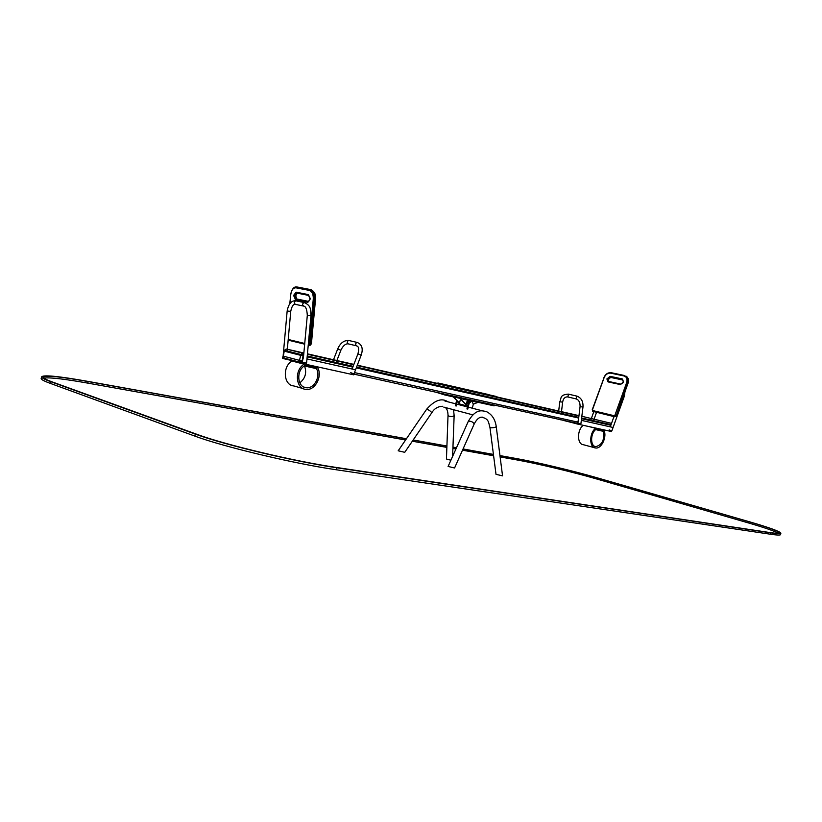 <?xml version="1.0" encoding="UTF-8"?>
<svg xmlns="http://www.w3.org/2000/svg" width="822" height="822" viewBox="0 0 822 822"><rect width="100%" height="100%" fill="white"/><g stroke="black" fill="none" stroke-linecap="round" stroke-linejoin="round"><path stroke-width="1.23" d="M353.922 373.938L353.717 374.832L301.982 363.447L303.143 358.053L301.438 362.594L284.299 358.115L283.343 356.162L299.496 360.365L300.677 355.34L284.515 351.22L284.381 350.306L283.343 356.162L284.186 351.128L303.585 356.018L303.051 355.905L303.657 355.155M307.161 356.83L352.823 367.126L307.161 356.83M356.275 367.896L578.678 418.049L356.275 367.896M581.544 418.696L610.838 425.303L581.544 418.696M303.852 353.008L286.426 349.042L284.71 350.388L300.883 354.498L300.677 355.34L303.051 355.905L302.126 360.981M316.398 368.616C321.073 376.086 314.158 389.083 306.195 387.717C297.204 387.244 296.012 370.547 304.695 365.698L308.867 365.924L309.082 365.009M304.469 365.831C306.966 372.613 305.414 378.295 299.804 382.877M293.403 360.488L292.046 361.033C282.162 366.489 283.559 385.364 293.793 385.939L303.256 388.631M304.53 364.012L304.171 364.208C294.245 369.746 295.601 388.827 305.866 389.381C315.206 391.015 323.108 375.479 317.271 367.085L317.045 366.756M597.091 428.365L595.888 429.413C590.237 433.461 590.206 446.325 595.816 446.644C602.362 444.815 604.797 439.606 603.132 431.005M603.759 429.834L603.893 430.081C607.345 436.564 601.457 449.213 595.529 447.969C589.117 447.6 589.148 432.886 595.621 428.262L595.858 428.087M594.501 447.692L583.353 444.712C577.023 444.322 576.89 430.05 583.209 425.313M489.049 394.673L437.879 382.96L489.049 394.673M437.879 382.96L437.736 383.555L444.918 385.271M496.241 396.461L445.041 384.747L496.241 396.461M445.041 384.747L444.897 385.343L449.726 386.515L496.169 397.077L496.899 396.636M489.943 427.44L496.005 474.325L502.55 475.856L496.241 426.628C495.543 427.389 493.775 427.789 490.94 427.8L489.943 427.44C488.391 422.642 489.224 418.696 481.445 417.186L482.473 417.165M472.321 408.195L473.277 404.219L471.972 401.013L470.79 400.735L468.304 403.109L466.927 408.914M471.972 401.013L469.136 403.325L467.749 409.14M456.631 400.345L455.326 405.863M457.33 401.054L456.138 406.068M460.71 405.154L460.906 404.332M450.888 460.228L446.449 459.005M398.187 450.785L404.743 452.316L431.827 412.706C434.242 408.647 437.807 406.5 442.524 406.284M448.103 466.454L454.576 467.975L474.191 423.977C476.534 419.539 478.959 417.268 481.445 417.186M471.766 400.972L470.626 400.684C468.828 400.93 467.934 402.256 467.934 404.671M457.618 401.342L459.251 403.9L467.595 406.089M473.277 404.208L477.952 402.287M473.297 404.116L477.952 402.39L472.342 401.157M459.241 402.924L453.158 396.841M459.549 402.759L460.526 399.163L459.416 402.975L453.354 396.882M459.159 402.903L453.703 396.954M466.023 404.691L459.93 398.321M466.3 403.027L466.197 404.743L460.135 398.372M468.263 400.16L466.475 402.338M466.177 404.743L460.31 398.506L468.263 400.252L466.331 404.527M444.62 394.128L444.445 394.879L436.328 392.3M444.445 394.879L446.552 395.382L446.736 394.591M446.552 395.382L494.104 405.842L494.279 405.082M562.906 420.217L561.169 419.826M558.744 419.292L561.149 419.908M611.589 430.882L611.434 431.519L577.65 424.09L578.575 419.744L577.054 423.361L574.773 422.785M574.619 422.796L574.331 423.248L577.65 424.09M612.441 427.327L581.339 420.361L612.339 427.306M609.174 429.906L611.845 430.882L609.431 430.122M609.719 430.194L611.496 430.749L609.534 430.04M582.983 407.024L580.928 423.638L578.03 423.289M596.926 429.043L603.266 430.481L603.43 429.762M595.693 429.567L598.077 430.173L598.437 428.663M598.077 430.173L603.071 431.262L603.266 430.481L595.21 428.611M574.352 423.196L562.895 420.289M354.837 369.633L306.976 358.916L354.94 369.664M301.982 363.447L298.705 362.584L299.167 361.999M283.179 357.262L284.217 358.094M285.594 358.454L285.686 359.173L292.663 360.714M285.686 359.173L282.501 358.341L282.984 356.316M304.582 302.619L304.202 302.547C311.713 305.753 310.428 310.223 310.952 315.73L306.585 363.057L302.969 362.728M350.696 372.654L353.963 373.928L351.241 373.013M351.528 373.085L353.522 373.753L351.138 372.828M307.541 365.574L307.747 364.711M304.489 365.821L308.64 366.92L308.867 365.924L316.768 367.65L316.984 366.746M307.336 365.513L316.768 367.65L316.542 368.646L308.64 366.92M499.951 455.583L516.031 458.481C536.437 462.118 573.571 470.965 597.049 477.777L749.109 521.682C768.868 527.426 779.462 531.228 780.9 533.108C781.085 533.961 777.735 533.879 770.851 532.862L336.701 467.759C295.673 461.82 223.635 444.671 195.307 434.098L50.728 381.685C45.025 379.61 41.953 378.058 41.532 377.051C42.405 374.606 57.704 376.024 87.409 381.295L406.438 438.743M780.838 533.365L780.571 534.444C780.766 535.307 777.407 535.235 770.512 534.228L336.229 469.752C295.19 463.875 223.152 446.736 194.845 436.092L50.337 383.391C44.635 381.305 41.562 379.743 41.141 378.716L41.285 378.12M413.189 439.965L446.911 446.038M452.953 447.117L456.477 447.754M463.063 448.946L493.426 454.412M778.393 533.303C774.653 531.115 764.563 527.632 748.102 522.843L596.053 478.794C573.047 472.095 536.602 463.413 516.596 459.868L500.125 456.919M406.376 438.835L88.17 381.562C59.092 376.404 44.131 375.017 43.289 377.421C43.7 378.408 46.72 379.928 52.341 381.973L197.033 434.365C224.817 444.733 295.232 461.491 335.438 467.317L769.649 532.512C776.42 533.519 779.708 533.591 779.523 532.759C778.126 530.92 767.748 527.19 748.41 521.569L596.33 477.644C573.314 470.965 536.869 462.293 516.874 458.727L499.961 455.686M493.436 454.504L463.022 449.028M456.436 447.846L452.953 447.219M446.911 446.13L413.127 440.047M493.601 455.758L462.509 450.189M455.912 449.007L452.901 448.473M446.87 447.394L412.336 441.209M405.575 439.996L87.81 383.124C64.003 378.891 49.371 377.226 43.895 378.11M354.467 372.592L577.691 422.087M299.496 360.365L301.869 360.93L300.441 362.338L299.496 360.365M300.492 362.348L301.551 362.574M353.881 374.123L577.188 423.361M307.243 355.967L353.131 366.345M356.573 367.115L578.76 417.36M581.627 418.008L611.065 424.655M286.292 349.021L303.821 353.398L302.691 353.152L303.246 355.063L300.883 354.498L302.619 353.131L286.272 349.021L284.381 350.306M307.407 354.22L353.737 364.752L307.407 354.22M578.935 415.963L357.18 365.543L578.935 415.953M611.527 423.371L581.842 416.292M578.976 415.644L496.827 396.944M437.756 383.494L357.313 365.184M353.871 364.393L307.438 353.83M292.046 361.033L304.171 364.208M595.621 428.262L588.953 426.577M438.352 383.72L438.486 383.124M439.369 383.977L439.513 383.381M442.524 384.727L442.657 384.131M445.524 385.508L445.668 384.912M446.562 385.765L446.706 385.169M449.726 386.515L449.87 385.919M496.169 397.077L496.303 396.502M468.304 403.109L469.136 403.325M453.518 409.695L454.145 415.48C453.271 416.651 451.463 416.846 448.73 416.066L448.021 415.316L446.449 459.015M426.68 409.192L426.71 409.14C428.95 410.014 430.646 411.195 431.827 412.706M468.304 421.347L468.355 421.234C471.068 421.028 473.01 421.943 474.191 423.977M623.59 395.618L624.36 396.112L624.946 391.837M558.683 411.021L559.792 401.794L562.659 402.133C563.193 398.691 564.796 396.944 567.437 396.872L567.653 396.913M568.475 394.149L567.889 396.954M559.792 401.794C561.632 398.146 559.433 394.848 568.321 394.118L576.746 396.081L576.314 398.937M576.746 396.081C581.226 397.725 583.312 401.372 582.983 407.013L580.075 406.664C580.168 402.472 578.883 399.893 576.232 398.937M610.664 373.137C607.777 372.89 605.588 374.411 604.098 377.709L592.467 409.818L592.744 410.558L614.168 415.716L614.918 415.213L626.662 382.569C627.607 379.096 626.724 376.887 624.011 375.952L610.664 373.137L611.147 372.695L624.432 375.51M622.367 378.952L610.058 376.332L606.903 378.983L608.044 381.891L620.343 384.573L623.549 381.901L622.367 378.952L622.521 379.795L610.201 377.164L608.013 378.685L608.506 381.449L608.157 379.528L606.903 378.983M610.746 377.421L622.521 379.795L623.395 382.004M608.044 381.891L608.527 381.449L620.774 384.131M610.058 376.332L610.571 377.38L608.157 379.528L608.496 381.439M608.331 379.034L607.129 378.367M592.919 411.39L614.702 416.764L616.192 415.757L627.556 382.898C628.46 380 627.998 377.781 626.169 376.24L624.011 375.952M614.733 416.775L592.898 411.38L614.794 416.795L616.305 415.86L627.926 383.124L626.662 382.569M614.168 415.716L614.322 416.548L615.812 415.542L614.918 415.213M603.965 377.822L592.22 409.788L592.744 410.558M627.885 383.247L627.926 383.124C628.83 380.226 628.368 378.007 626.539 376.466L626.045 376.157M628.049 383.227C628.964 380.35 628.46 378.099 626.539 376.466L611.147 372.695C607.869 372.448 605.434 374.113 603.851 377.699L604.098 377.709M592.641 411.267L592.467 409.818M623.549 381.901L623.168 382.631M623.323 382.518L620.939 384.162M620.343 384.573L620.836 384.131L608.393 381.408M310.952 315.73L307.305 315.391L303.39 358.115M296.208 300.903L304.202 302.547C302.229 303.678 302.116 304.88 303.883 306.144L303.883 306.144C305.825 306.462 306.966 309.545 307.305 315.391M283.189 355.34L287.155 311.024C288.563 303.78 291.45 300.379 295.817 300.821C293.855 301.941 293.752 303.133 295.509 304.397L303.493 306.061M287.155 311.024L290.741 311.363C291.748 306.514 293.197 304.161 295.108 304.304M357.919 353.861L361.187 355.114L353.963 373.907M352.093 369.016L357.93 353.84C359.019 349.607 358.824 347.059 357.365 346.196L356.337 345.754C355.207 344.264 355.484 343.164 357.18 342.435L357.498 342.507M356.409 345.795L347.932 343.791C346.792 342.312 347.079 341.212 348.764 340.493L349.083 340.565M347.994 343.822C345.312 343.771 342.938 345.898 340.894 350.203L337.678 348.98M289.981 303.359L290.772 294.564C291.45 290.002 293.197 287.762 295.992 287.823L309.298 290.402C312.093 291.42 313.418 294.307 313.274 299.074L309.164 343.678L308.312 344.346M304.736 343.473L288.214 339.465M296.115 292.17L308.394 294.605L310.079 299.311L307.685 302.321L295.427 299.814L293.783 295.16L296.115 292.17L296.732 293.053L308.846 295.458M307.685 302.321L308.764 301.51L296.177 298.992L294.985 295.293L295.673 295.324L296.978 293.105M293.783 295.16L294.985 295.293L296.629 293.043M293.711 296.012L295.591 296.177L295.858 295.262M295.427 299.814L296.876 299.023L295.591 296.177L297.04 293.115M308.856 301.458L297.05 299.054M308.394 294.605L310.161 298.376M309.473 345.271L311.24 343.709M304.664 344.171L288.152 340.144L304.664 344.182M295.756 286.981L310.171 289.601C313.213 290.783 314.662 293.988 314.487 299.208L310.377 343.812L311.065 343.822L315.35 299.167M309.164 343.678L310.377 343.812L309.216 345.281L308.569 344.408M313.274 299.074L315.186 299.239C315.35 294.019 313.912 290.824 310.86 289.632C314.528 291.43 316.08 294.625 315.525 299.218L311.415 343.781L310.141 345.291M290.783 294.482L290.608 294.512C291.923 288.954 293.968 286.457 296.742 287.012L310.86 289.632L309.298 290.402M295.992 287.823L297.451 287.042L310.952 289.652M289.796 303.595L290.772 294.564M310.151 298.448L310.079 299.229M310.079 299.311L308.456 301.489L296.187 298.992L296.876 299.023L295.776 296.105M336.701 467.759L336.229 469.752M770.851 532.862L770.512 534.228M195.307 434.098L194.845 436.092M50.728 381.685L50.337 383.391M748.41 521.569L748.102 522.843M596.33 477.644L596.053 478.794M516.874 458.727L516.596 459.868M88.17 381.562L87.81 383.124M283.015 356.07L284.104 358.053M306.195 387.717L303.904 387.07M594.923 446.408L595.816 446.644M443.757 407.096L472.742 414.843M444.918 401.013L455.799 403.869M456.611 404.075L467.399 406.911M468.232 407.126L482.175 410.774M470.79 400.735L471.623 400.941M454.145 415.542L452.603 456.405M398.177 450.816L426.71 409.14C434.746 400.129 441.815 397.684 447.908 401.794M448.021 415.316C447.928 411.401 447.024 408.791 445.298 407.507M448.093 466.485L468.355 421.234C471.684 415.613 474.982 412.336 478.229 411.411C480.182 410.497 483.069 410.63 486.881 411.832C492.142 414.668 495.265 419.6 496.241 426.608M593.803 411.719L591.357 418.46M591.254 418.758L590.782 420.073M596.536 412.377L594.111 419.086M594.008 419.384L593.535 420.7M611.856 430.872L624.36 396.112M610.284 426.844L613.972 416.59M561.292 413.404L561.457 411.976M561.498 411.658L562.649 402.143M558.467 412.767L558.641 411.339M567.807 396.954L576.078 398.896M580.075 406.664L578.472 419.744M628.039 383.237L616.305 415.85M610.684 377.421L622.932 380.041M610.623 377.411L608.28 379.63M287.176 351.015L290.741 311.374M333.506 359.759L337.688 348.96C340.246 343.082 343.935 340.257 348.764 340.493L357.18 342.435C362.019 344.459 363.355 348.682 361.187 355.114M333.372 360.118L332.746 361.731M340.883 350.223L336.897 360.529M336.763 360.889L336.136 362.502M41.532 377.051L41.141 378.716"/></g></svg>
